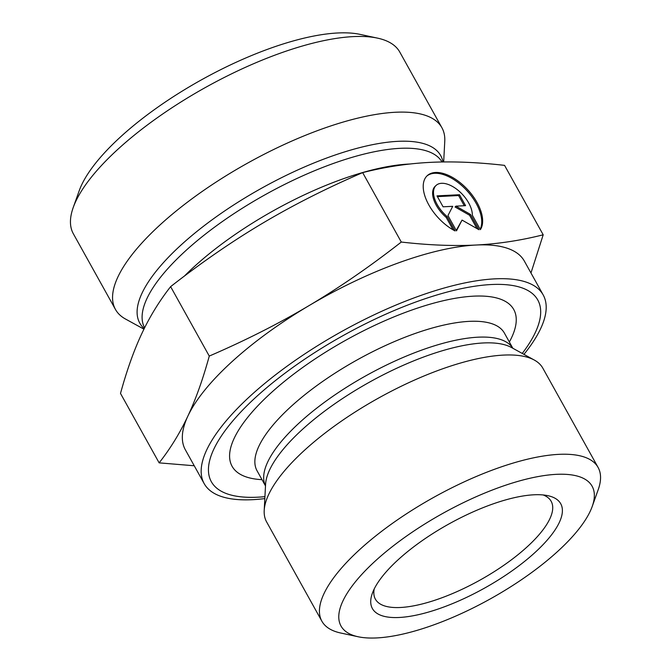 <?xml version="1.0" encoding="UTF-8"?>
<svg xmlns="http://www.w3.org/2000/svg" width="671" height="671" viewBox="0 0 671 671"><rect width="100%" height="100%" fill="white"/><g stroke="black" fill="none" stroke-linecap="round" stroke-linejoin="round"><path stroke-width="1.01" d="M455.072 230.941A38.029 20.356 -132.4 0 1 427.695 202.776A38.029 20.356 -132.4 0 1 427.301 175.609A38.029 20.356 -132.4 0 1 466.16 188.09A38.029 20.356 -132.4 0 1 480.377 229.65L472.342 215.215A24.852 13.303 47.6 0 0 458.134 190.338A24.852 13.303 47.6 0 0 436.184 185.347A24.852 13.303 47.6 0 0 447.037 216.507L455.072 230.941M480.159 229.272A38.029 20.356 47.6 0 0 464.793 188.425A38.029 20.356 47.6 0 0 426.865 176.028M453.135 229.876L446.14 217.32A24.852 13.303 -132.4 0 1 435.286 186.161L436.184 185.347M447.037 216.507L446.14 217.32M443.086 206.811L436.997 195.873L459.492 194.724L465.573 205.661L455.945 206.156L470.446 214.41L478.968 229.725L462.042 220.088L456.481 230.874L447.96 215.559L452.724 206.316L443.086 206.811M456.238 230.43L462.042 220.088M476.989 228.593L469.549 215.232L455.047 206.97L455.945 206.156M470.446 214.41L469.549 215.232M464.265 205.729L458.595 195.546L437.417 196.62M459.492 194.724L458.595 195.546M401.292 242.046C428.626 245.175 453.504 246.173 475.924 245.032A193.986 66.026 150.9 0 0 308.954 305.666C339.3 287.649 370.082 266.437 401.292 242.046L362.65 172.615C326.534 188.207 293.302 205.007 262.957 223.024C232.619 241.04 201.837 262.252 170.619 286.643L209.268 356.075C245.385 340.491 278.616 323.682 308.954 305.666A193.986 66.026 150.9 0 0 187.88 416.079A193.986 66.026 150.9 0 0 185.347 449.78L204.177 483.615A193.986 66.026 -29.1 0 1 341.573 331.575A193.986 66.026 -29.1 0 1 543.183 294.93A193.986 66.026 -29.1 0 1 523.95 354.363M543.183 294.93L524.353 261.094A193.986 66.026 150.9 0 0 475.924 245.032C498.343 243.883 520.771 240.47 543.2 234.8L530.971 272.98M194.246 465.766L159.144 462.864C170.384 448.547 179.962 432.946 187.88 416.079C195.806 399.203 202.927 379.199 209.268 356.075M170.619 286.643C159.388 300.96 149.801 316.561 141.883 333.437C133.965 350.304 126.836 370.308 120.503 393.432L159.144 462.864M543.2 234.8L504.558 165.368C477.224 162.239 452.346 161.241 429.926 162.39C407.507 163.531 385.079 166.945 362.65 172.615M592.216 506.462L598.205 489.687A158.062 53.806 150.9 0 0 598.104 467.461L542.847 368.194A158.062 53.806 150.9 0 0 534.334 360.067A158.062 53.806 150.9 0 0 378.57 398.054A158.062 53.806 150.9 0 0 264.206 510.413A158.062 53.806 150.9 0 0 266.622 521.937L321.879 621.203A158.062 53.806 150.9 0 0 340.717 633.013L358.129 636.754A143.695 48.908 -29.1 0 1 342.881 601.057A143.695 48.908 -29.1 0 1 494.292 489.276A143.695 48.908 -29.1 0 1 592.216 506.462A143.695 48.908 -29.1 0 1 490.35 598.876A143.695 48.908 -29.1 0 1 358.129 636.754M264.936 496.657A186.806 63.586 -29.1 0 1 257.974 497.177A186.806 63.586 -29.1 0 1 245.091 407.565A186.806 63.586 -29.1 0 1 465.104 287.901A186.806 63.586 -29.1 0 1 522.256 353.432M543.141 494.955A100.583 34.238 -29.1 0 1 551.168 501.321A100.583 34.238 -29.1 0 1 479.924 580.155A100.583 34.238 -29.1 0 1 375.383 599.153A100.583 34.238 -29.1 0 1 374.208 588.987M373.797 589.826A107.771 36.687 150.9 0 0 372.321 593.39A107.771 36.687 150.9 0 0 484.403 588.19A107.771 36.687 150.9 0 0 547.88 495.676A107.771 36.687 150.9 0 0 452.078 522.239A107.771 36.687 150.9 0 0 373.797 589.826M598.104 467.461A158.062 53.806 150.9 0 0 464.701 481.627A158.062 53.806 150.9 0 0 323.942 593.743A158.062 53.806 150.9 0 0 321.879 621.203M264.827 498.587A193.986 66.026 -29.1 0 1 252.606 499.685A193.986 66.026 -29.1 0 1 204.177 483.615M143.938 329.151L125.519 319.035A186.806 63.586 -29.1 0 1 115.454 309.432A186.806 63.586 -29.1 0 1 247.758 163.028A186.806 63.586 -29.1 0 1 441.904 127.733A186.806 63.586 -29.1 0 1 444.764 141.355L443.674 161.954M115.454 309.432L73.349 233.776A186.806 63.586 -29.1 0 1 73.223 207.507A186.806 63.586 -29.1 0 1 205.645 87.373A186.806 63.586 -29.1 0 1 377.53 38.13A186.806 63.586 -29.1 0 1 399.79 52.078L441.904 127.733M377.53 38.13L360.117 34.389A172.439 58.696 150.9 0 0 201.451 79.841A172.439 58.696 150.9 0 0 79.212 190.732L73.223 207.507M512.82 348.249A141.539 48.178 150.9 0 0 366.106 375.659A141.539 48.178 150.9 0 0 265.498 485.905M264.206 510.413L265.582 484.311A143.854 48.966 -29.1 0 1 369.662 382.059A143.854 48.966 -29.1 0 1 511.419 347.486L534.334 360.067M265.498 485.938L257.052 470.765A141.539 48.178 -29.1 0 1 357.299 359.832A141.539 48.178 -29.1 0 1 504.399 333.093L512.845 348.266M509.356 341.992A161.183 54.863 150.9 0 0 346.236 339.962A161.183 54.863 150.9 0 0 262.009 479.664M442.969 161.963A172.204 58.612 150.9 0 0 261.346 188.358A172.204 58.612 150.9 0 0 144.215 328.589M144.601 327.817A170.283 57.958 -29.1 0 1 265.011 194.8A170.283 57.958 -29.1 0 1 442.038 161.979M409.805 164.018A170.283 57.958 150.9 0 0 184.349 276.133"/></g></svg>
